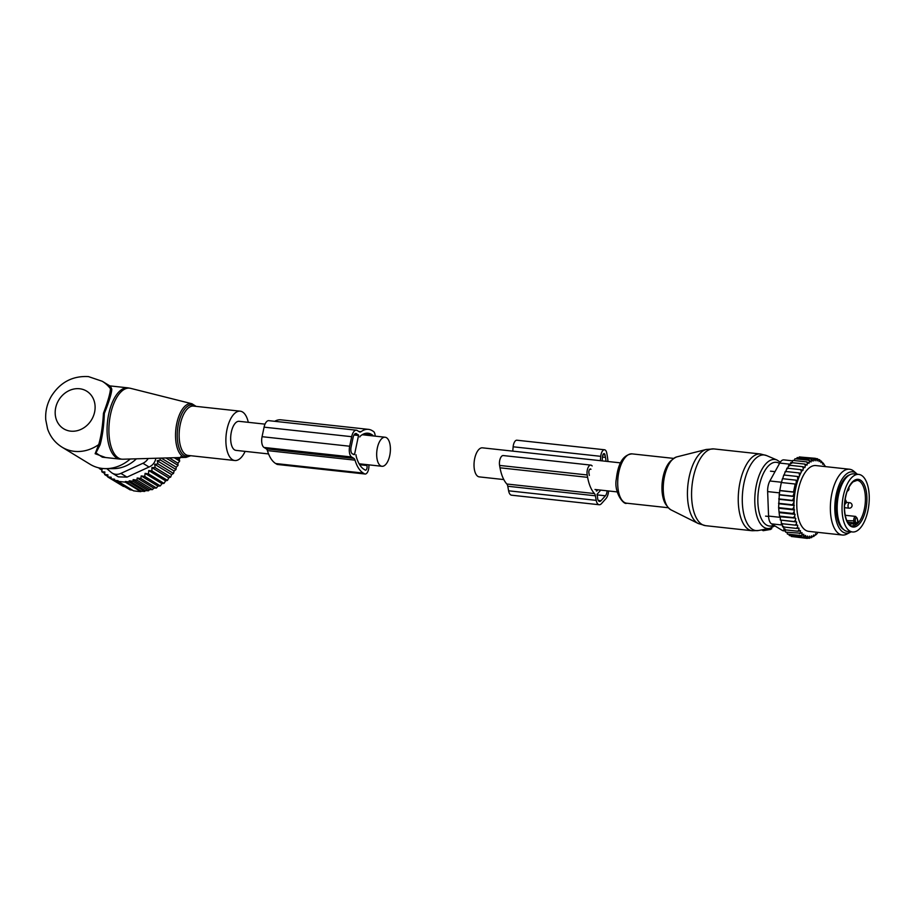 <?xml version="1.0" encoding="UTF-8"?>
<svg xmlns="http://www.w3.org/2000/svg" width="915" height="915" viewBox="0 0 915 915"><rect width="100%" height="100%" fill="white"/><g stroke="black" fill="none" stroke-linecap="round" stroke-linejoin="round"><path stroke-width="1.37" d="M265.018 424.148L239.112 421.323A14.617 6.725 96.2 0 0 231.049 433.584A14.617 6.725 96.2 0 0 234.572 449.894A14.617 6.725 96.2 0 0 235.944 450.374L268.564 453.932M380.583 465.804A14.617 6.725 96.2 0 0 381.955 466.284A14.617 6.725 96.2 0 0 390.019 454.023A14.617 6.725 96.2 0 0 386.496 437.713A14.617 6.725 96.2 0 0 385.124 437.233A14.617 6.725 96.2 0 0 377.06 449.494A14.617 6.725 96.2 0 0 380.583 465.804M503.799 479.563L479.3 476.887A14.617 6.725 -83.8 0 1 477.916 476.406A14.617 6.725 -83.8 0 1 474.405 460.096A14.617 6.725 -83.8 0 1 482.468 447.835L620.427 462.864M248.285 422.318A24.819 11.415 96.2 0 0 240.222 411.178A24.819 11.415 96.2 0 0 236.894 411.841A24.819 11.415 96.2 0 0 225.914 438.148A24.819 11.415 96.2 0 0 234.846 460.519A24.819 11.415 96.2 0 0 238.163 459.856A24.819 11.415 96.2 0 0 245.117 451.381M102.263 381.281L109.674 385.798L110.452 388.726A38.602 33.5 -58.6 0 0 102.263 381.281L88.423 376.591C72.582 375.745 60.23 382.276 51.377 396.184C47.088 403.561 45.212 411.43 45.75 419.791L47.58 428.895C50.291 436.741 55.117 442.837 62.06 447.183L90.139 464.317A38.602 33.5 -58.6 0 0 102.423 468.457A38.602 33.5 -58.6 0 0 105.854 468.64L113.369 468.64A34.164 29.646 -58.6 0 0 136.381 458.827M105.854 468.64A38.602 33.5 -58.6 0 0 130.25 458.998M109.903 387.102L111.058 387.491L110.097 385.913L127.791 387.834A35.845 16.493 96.2 0 0 122.987 388.795A35.845 16.493 96.2 0 0 107.124 426.802A35.845 16.493 96.2 0 0 120.025 459.101L122.873 459.216A35.719 16.436 -83.8 0 1 108.919 428.106A35.719 16.436 -83.8 0 1 124.772 389.104A35.719 16.436 96.2 0 1 130.593 388.337L127.791 387.834M111.058 387.491L111.813 389.172L110.452 388.726C110.28 393.141 107.947 401.308 103.464 413.248C102.652 426.173 101.062 436.627 98.683 444.621L95.137 453.714L105.625 457.534M111.813 389.172C111.561 393.564 109.068 401.651 104.344 413.408C103.83 426.207 102.4 436.707 100.067 444.884L95.961 452.925L102.331 457.18L120.025 459.101M62.06 447.183A38.602 33.5 -58.6 0 0 74.344 451.335A38.602 33.5 -58.6 0 0 98.683 444.621L100.067 444.884M125.366 481.484L129.118 481.931L144.673 491.424L141.276 491.195L125.366 481.484L125.309 482.159L118.001 481.359L118.069 480.684L114.466 480.329L114.569 479.197L111.035 478.877L111.184 477.23L107.718 476.944L107.924 474.816L104.619 474.565L104.882 471.968L101.794 471.751L104.722 473.535M101.794 471.751L102.137 468.697L99.289 468.514L101.965 470.15M107.764 476.486L104.619 474.565M129.221 480.798L132.995 481.267L148.55 490.76L145.359 490.646L129.221 480.798L129.118 481.931M133.144 479.632L136.953 480.123L152.519 489.616L149.522 489.616L133.144 479.632L132.995 481.267M137.159 478.007L140.899 478.522L156.454 488.015L153.743 488.118L137.159 478.007L136.953 480.123M141.162 475.914L144.753 476.429L160.319 485.922L157.895 486.117L141.162 475.914L140.899 478.522M145.096 473.375L148.47 473.879L164.037 483.372L161.921 483.635L145.096 473.375L144.753 476.429M148.756 470.55L151.947 470.916L167.514 480.409L165.604 480.832L148.756 470.55L148.47 473.879M151.89 467.588L155.127 467.588L170.682 477.081L168.737 477.87L151.89 467.588L151.947 470.916M154.727 464.305L157.963 463.939L173.53 473.432L171.574 474.576L154.727 464.305L155.127 467.588M157.231 460.737L160.434 460.016L176 469.509L174.079 471.008L157.231 460.737L157.963 463.939M159.782 458.141L160.434 460.016M155.859 458.255L155.847 458.358C155.035 462.441 152.771 465.335 149.042 467.016L126.991 477.127L118.378 476.864L112.202 473.101A11.026 9.573 121.4 0 1 111.138 472.334L106.803 468.64M107.718 476.944L123.502 486.483M114.466 480.329L130.022 489.822L132.481 490.188M118.001 481.359L133.567 490.852L137.307 491.309L140.876 491.652L125.309 482.159M161.269 458.095L176.206 467.21L178.059 465.369L165.912 457.957M169.161 457.866L177.956 463.23L179.683 461.057L174.216 457.717M176.858 457.637L179.271 459.113L180.861 456.631M112.202 473.101A11.026 9.573 121.4 0 0 120.883 473.398L142.923 463.276L149.042 467.016M111.035 478.877L128.031 488.61M148.207 458.472A11.026 9.573 121.4 0 1 142.923 463.276M179.271 459.113L179.683 461.057M177.956 463.23L178.059 465.369M176.206 467.21L176 469.509M174.079 471.008L173.53 473.432M171.574 474.576L170.682 477.081M168.737 477.87L167.514 480.409M165.604 480.832L164.037 483.372M161.921 483.635L160.319 485.922M157.895 486.117L156.454 488.015M153.743 488.118L152.519 489.616M149.522 489.616L148.55 490.76M145.359 490.646L144.673 491.424M375.161 436.146A6.622 3.042 -83.8 0 0 373.4 431.4L372.222 430.679A39.986 18.403 -83.8 0 0 368.459 429.364A39.986 18.403 -83.8 0 0 361.002 431.72A5.513 2.539 -83.8 0 1 359.972 432.052A5.513 2.539 -83.8 0 1 359.458 431.869L357.216 430.496A8.818 4.06 -83.8 0 0 356.381 430.21L268.781 420.66A8.818 4.06 -83.8 0 0 264.08 427.156L262.067 436.695A8.818 4.06 -83.8 0 0 264.023 447.458L266.265 448.819A5.513 2.539 -83.8 0 1 267.409 450.603A39.986 18.403 -83.8 0 0 275.69 463.539L276.856 464.248A6.622 3.042 -83.8 0 0 277.474 464.477L365.085 474.016A6.622 3.042 -83.8 0 1 364.456 473.798L276.856 464.248M364.456 473.798L363.289 473.089A39.986 18.403 -83.8 0 1 355.009 460.154A5.513 2.539 -83.8 0 0 353.865 458.369L351.635 456.997A8.818 4.06 -83.8 0 1 349.679 446.234L262.067 436.695M359.812 436.981L360.155 436.261A36.12 16.619 -83.8 0 1 368.036 433.207A36.12 16.619 -83.8 0 1 371.444 434.396L372.611 435.105A2.756 1.27 -83.8 0 1 373.16 435.929M366.526 464.603L366.869 465.495A2.756 1.27 -83.8 0 1 366.869 468.549A2.756 1.27 -83.8 0 1 365.497 470.184A2.756 1.27 -83.8 0 1 365.245 470.093L364.067 469.372A36.12 16.619 -83.8 0 1 356.049 455.727L356.049 454.801M358.543 435.494L354.517 454.572L352.298 453.817A5.513 2.539 -83.8 0 1 351.074 447.092L353.087 437.553A5.513 2.539 -83.8 0 1 356.026 433.493A5.513 2.539 -83.8 0 1 356.541 433.676L358.543 435.494L354.013 435.002M368.837 464.854A6.622 3.042 -83.8 0 1 365.085 474.016M274.706 421.312A39.986 18.403 -83.8 0 1 280.848 419.825L368.459 429.364M349.679 446.234L351.68 436.695A8.818 4.06 -83.8 0 1 356.381 430.21M771.539 528.481L770.693 529.43L770.453 528.195M761.806 529.876L763.156 530.689L770.693 529.43M848.891 523.929L855.571 523.872A22.886 10.534 96.2 0 0 857.973 521.184L857.63 519.834M866.677 482.365A28.948 13.325 -83.8 0 1 866.962 514.585A28.948 13.325 -83.8 0 1 852.506 531.97A28.948 13.325 -83.8 0 1 844.602 524.021A28.948 13.325 -83.8 0 1 844.328 491.801A28.948 13.325 -83.8 0 1 858.773 474.416A28.948 13.325 -83.8 0 1 866.677 482.365M852.506 531.97L847.633 531.443A28.948 13.325 -83.8 0 1 839.741 523.494A28.948 13.325 -83.8 0 1 839.455 491.264A28.948 13.325 -83.8 0 1 853.912 473.879L858.773 474.416M817.461 532.599L818.387 532.336M825.49 466.627A39.151 18.014 96.2 0 0 825.239 466.204A39.151 18.014 96.2 0 0 825.078 465.941L824.243 466.353L824.198 464.626A39.151 18.014 96.2 0 0 823.466 463.688L822.539 463.001M779.294 494.901L779.763 490.623L794.369 492.213L792.962 496.147L794.38 496.536L779.294 494.901L778.619 507.653L779.5 516.117L780.346 516.781L794.998 518.062A39.151 18.014 96.2 0 1 794.678 516.174L795.066 514.344L794.38 513.933A39.151 18.014 96.2 0 1 794.174 511.771L794.026 509.598A39.151 18.014 96.2 0 1 793.946 507.619A39.151 18.014 96.2 0 1 793.934 507.104L793.923 505.217A39.151 18.014 96.2 0 1 793.991 502.118L794.06 500.825A39.151 18.014 96.2 0 1 799.092 476.909L799.527 475.834A39.151 18.014 96.2 0 1 800.625 473.375L801.346 471.923A39.151 18.014 96.2 0 1 802.352 470.093L802.878 470.424L803.267 468.583A39.151 18.014 96.2 0 1 804.239 467.142L804.926 467.565L805.314 465.735A39.151 18.014 96.2 0 1 806.264 464.614L807.007 465.14L807.396 463.436A39.151 18.014 96.2 0 1 808.3 462.624L808.997 463.333L809.466 461.709A39.151 18.014 96.2 0 1 810.393 461.103L811.022 461.995L811.571 460.462A39.151 18.014 96.2 0 1 812.509 460.073L813.08 461.149L813.698 459.73A39.151 18.014 96.2 0 1 814.625 459.57L815.116 460.794L815.791 459.502A39.151 18.014 96.2 0 1 816.706 459.57L817.118 460.931L817.85 459.788A39.151 18.014 96.2 0 1 818.731 460.085L819.062 461.572L819.829 460.6A39.151 18.014 96.2 0 1 820.675 461.114L820.904 462.693L821.716 461.903A39.151 18.014 96.2 0 1 822.505 462.635L822.642 464.305L823.466 463.688M795.764 518.462L795.432 520.189A39.151 18.014 96.2 0 0 795.833 521.813L796.633 522.008L796.393 523.769A39.151 18.014 96.2 0 0 796.874 525.244L797.697 525.233L797.548 527.006A39.151 18.014 96.2 0 0 798.132 528.321L798.967 528.104L798.909 529.865A39.151 18.014 96.2 0 0 799.573 530.997L800.408 530.586L800.453 532.313A39.151 18.014 96.2 0 0 801.174 533.251L785.63 532.141L784.99 528.904M817.53 532.324L817.255 533.502A39.151 18.014 96.2 0 1 816.352 534.326L815.654 533.605L815.185 535.229A39.151 18.014 96.2 0 1 814.259 535.847L813.618 534.943L813.08 536.476A39.151 18.014 96.2 0 1 812.143 536.865L811.571 535.801L810.953 537.219A39.151 18.014 96.2 0 1 810.027 537.38L809.535 536.156L808.86 537.448A39.151 18.014 96.2 0 1 807.945 537.38L807.533 536.018L806.801 537.151A39.151 18.014 96.2 0 1 805.921 536.865L805.589 535.378L804.823 536.35A39.151 18.014 96.2 0 1 803.976 535.835L803.747 534.246L802.935 535.046A39.151 18.014 96.2 0 1 802.146 534.314L802.009 532.644L801.174 533.251M849.486 469.235L815.906 465.575A33.089 15.223 96.2 0 0 796.793 506.201A33.089 15.223 96.2 0 0 808.746 531.363L842.326 535.023A33.089 15.223 -83.8 0 1 830.374 509.861A33.089 15.223 -83.8 0 1 849.486 469.235A33.089 15.223 -83.8 0 1 853.855 471.236L856.726 473.696A30.858 14.205 96.2 0 0 841.8 479.551A30.858 14.205 96.2 0 0 834.823 509.712A30.858 14.205 96.2 0 0 850.355 532.233A30.858 14.205 96.2 0 0 851.064 531.821M824.221 465.426L824.804 465.495M824.198 464.626L823.191 463.082M820.618 461.046L822.505 462.635M821.716 461.903L821.418 461.126M818.227 459.536L819.508 459.673L820.675 461.114M819.829 460.6L819.508 459.673M815.62 458.529L817.484 458.735L818.731 460.085M817.85 459.788L817.484 458.735M801.254 457.134L815.391 458.324L816.706 459.57M815.791 459.502L815.391 458.324M814.625 459.57L813.241 458.438L813.698 459.73M812.509 460.073L811.056 459.078L811.571 460.462M810.393 461.103L808.883 460.245L809.466 461.709M808.3 462.624L806.744 461.915L807.396 463.436M806.264 464.614L804.662 464.065L805.314 465.735M804.239 467.142L802.672 466.673L803.267 468.583M801.346 471.923L800.831 469.658L802.352 470.093M799.527 475.834L799.138 472.952L800.625 473.375M794.06 500.825L792.584 500.413L794.38 496.536M799.092 476.909L797.628 476.498L797.743 480.581L796.325 480.192L796.05 484.252L795.204 484.024L793.522 491.984L794.369 492.213M779.031 499.281L794.243 500.928M778.711 498.904L792.584 500.413M793.991 502.118L792.424 504.794L793.923 505.217M778.985 503.765L794.289 505.435M778.551 503.284L792.424 504.794M793.934 507.104L792.504 509.163L794.026 509.598M779.191 508.248L794.563 509.93M778.619 507.653L792.504 509.163M794.174 511.771L792.813 513.464L794.38 513.933M779.66 512.663L795.066 514.344M778.939 511.954L792.813 513.464M794.678 516.174L793.385 517.627L794.998 518.062M779.5 516.117L793.385 517.627M780.346 516.781L780.301 520.029L794.186 521.539L795.432 520.189M795.833 521.813L794.186 521.539M796.633 522.008L780.301 520.029M781.216 520.326L781.33 523.632L795.215 525.141L796.393 523.769M796.874 525.244L795.215 525.141M782.279 523.552L782.577 526.88L796.45 528.39L797.548 527.006M798.132 528.321L796.45 528.39M783.549 526.434L784.018 529.728L797.891 531.238L798.909 529.865M799.573 530.997L797.891 531.238M800.453 532.313L799.516 533.651M786.934 532.29L787.415 534.097L801.288 535.607L802.146 534.314M802.935 535.046L801.288 535.607M788.879 534.257L789.313 535.55L803.198 537.059L803.976 535.835M804.823 536.35L803.198 537.059M791.018 535.732L791.338 536.487L805.211 537.997L805.921 536.865M806.801 537.151L805.211 537.997M793.328 536.705L807.316 538.409L807.945 537.38M808.86 537.448L807.316 538.409M810.027 537.38L809.466 538.294L810.953 537.219M812.143 536.865L813.08 536.476M814.259 535.847L815.185 535.229M816.352 534.326L817.255 533.502M781.444 482.663L782.439 478.682L796.325 480.192M779.763 490.623L781.319 482.514L795.204 484.024M779.649 490.474L793.522 491.984M779.077 494.638L792.962 496.147M785.413 531.032L783.354 530.803A11.026 5.078 96.2 0 1 782.314 530.437L771.505 523.849A11.026 5.078 96.2 0 1 768.566 516.071L767.639 491.584A11.026 5.078 -83.8 0 1 769.87 480.981L779.74 463.07A11.026 5.078 -83.8 0 1 783.869 459.879L792.676 460.84M849.646 474.851A28.125 12.947 96.2 0 0 836.116 509.072A28.125 12.947 96.2 0 0 843.676 529.568M857.332 474.256A30.858 14.205 96.2 0 0 856.726 473.696M850.355 532.233L847.015 534.005A33.089 15.223 -83.8 0 1 842.326 535.023M782.657 478.945L783.743 474.988L797.628 476.498M784.063 475.365L785.264 471.442L799.138 472.952M785.699 471.923L786.946 468.148L800.831 469.658M787.518 468.743L788.799 465.163L802.672 466.673M789.519 465.884L790.789 462.555L804.662 464.065M791.589 463.459L792.87 460.405L806.744 461.915M794.117 460.542L795.009 458.735L808.883 460.245M796.427 458.884L797.182 457.569L811.056 459.078M798.806 457.74L799.355 456.917L813.241 458.438M815.322 534.749L815.951 534.817M813.103 536.407L813.812 536.487M810.518 537.528L811.639 537.654M807.785 538.112L809.466 538.294M592.142 465.975A6.622 3.042 -83.8 0 0 590.838 465.106A6.622 3.042 -83.8 0 0 587.807 468.24A6.622 3.042 -83.8 0 0 587.19 474.965L587.624 477.344A39.986 18.403 -83.8 0 0 594.453 493.562L506.841 484.024A5.513 2.539 -83.8 0 1 507.779 486.254L508.614 490.806A8.818 4.06 -83.8 0 0 511.565 495.198L599.176 504.737A8.818 4.06 -83.8 0 1 596.214 500.356L508.614 490.806M594.453 493.562A5.513 2.539 -83.8 0 1 595.39 495.804L596.214 500.356M596.477 491.046L597.952 489.822M589.34 475.434L588.905 473.055A2.756 1.27 -83.8 0 1 589.157 470.253A2.756 1.27 -83.8 0 1 590.427 468.938A2.756 1.27 -83.8 0 1 590.964 469.303L589.809 469.178M602.15 460.874L602.539 456.345A2.756 1.27 -83.8 0 1 604.106 453.6A2.756 1.27 -83.8 0 1 605.032 454.972L602.916 454.744M606.039 461.297A36.12 16.619 -83.8 0 0 605.467 457.351L605.032 454.972M607.091 490.817A5.513 2.539 -83.8 0 1 605.398 495.793L600.995 500.722A5.513 2.539 -83.8 0 1 599.531 501.454A5.513 2.539 -83.8 0 1 597.689 498.709L597.152 494.157L600.755 490.12M600.377 460.68L600.755 456.333A6.622 3.042 -83.8 0 1 604.529 449.768A6.622 3.042 -83.8 0 1 606.748 453.062L607.183 455.441A39.986 18.403 -83.8 0 1 607.983 461.515M512.777 451.141L513.143 446.795A6.622 3.042 -83.8 0 1 516.918 440.218L604.529 449.768M506.841 484.024A39.986 18.403 -83.8 0 1 500.013 467.805L499.59 465.426A6.622 3.042 -83.8 0 1 500.208 458.701A6.622 3.042 -83.8 0 1 503.239 455.556L590.838 465.106M608.612 490.978A8.818 4.06 -83.8 0 1 605.913 498.652L601.51 503.582A8.818 4.06 -83.8 0 1 599.176 504.737M122.873 459.216L186.088 457.374A27.015 12.433 -83.8 0 1 175.543 433.836A27.015 12.433 -83.8 0 1 187.529 404.339A27.015 12.433 96.2 0 1 191.933 403.755L130.593 388.337M195.547 406.317A25.929 11.929 96.2 0 0 188.764 405.528A25.929 11.929 96.2 0 0 177.258 436.661A25.929 11.929 96.2 0 0 190.091 455.693A25.929 11.929 96.2 0 0 190.171 455.647M240.222 411.178L193.488 406.088A24.819 11.415 96.2 0 0 190.171 406.752A24.819 11.415 96.2 0 0 179.18 433.058A24.819 11.415 96.2 0 0 188.113 455.43L234.846 460.519M70.672 431.148A22.063 19.146 -58.6 0 0 94.611 412.07A22.063 19.146 -58.6 0 0 79.605 388.749A22.063 19.146 -58.6 0 0 55.678 407.827A22.063 19.146 -58.6 0 0 70.672 431.148M120.883 473.398L126.991 477.127M353.865 458.369L266.265 448.819M351.635 456.997L264.023 447.458M371.444 434.396L364.456 433.63M372.611 435.105L363.335 434.099M366.869 465.495L359.652 464.717M354.517 454.572L353.327 454.446M355.009 460.154L267.409 450.603M363.289 473.089L275.69 463.539M361.002 431.72L358.829 431.48M351.68 436.695L264.08 427.156M356.541 433.676L355.478 433.561M358.417 434.819L354.425 434.385M698.248 523.517A37.79 17.396 -83.8 0 1 687.657 487.638A37.79 17.396 -83.8 0 1 706.323 449.448L713.894 448.922A38.602 17.762 -83.8 0 0 691.797 488.153A38.602 17.762 -83.8 0 0 705.534 525.668L698.248 523.517L670.97 509.861C664.908 505.869 662.231 497.291 662.929 484.104C664.519 469.166 669.128 460.096 676.745 456.905A27.015 12.433 96.2 0 0 663.398 484.218A27.015 12.433 96.2 0 0 670.97 509.861M758.489 530.494A38.041 17.499 -83.8 0 1 742.5 493.631A38.041 17.499 -83.8 0 1 766.656 455.601L777.029 460.039A34.713 15.978 -83.8 0 0 754.989 494.752A34.713 15.978 -83.8 0 0 769.584 528.401L758.489 530.494L752.199 530.746A38.602 17.762 -83.8 0 1 738.462 493.242A38.602 17.762 -83.8 0 1 760.559 454L713.894 448.922M666.475 505.32A24.819 11.415 -83.8 0 1 662.094 483.909A24.819 11.415 -83.8 0 1 671.381 460.382M662.952 484.092A25.963 11.941 -83.8 0 1 671.644 460.371M668.236 507.734L626.672 503.204A24.819 11.415 -83.8 0 1 617.842 479.094A24.819 11.415 -83.8 0 1 632.048 453.874L673.612 458.392M773.713 525.199A32.048 14.754 -83.8 0 1 758.02 494.889A32.048 14.754 -83.8 0 1 779.534 463.459M763.156 530.689L762.961 529.648M846.821 520.589L855.296 520.909A2.207 1.018 96.2 0 1 855.937 517.913A2.207 1.018 96.2 0 1 857.252 518.713L855.662 516.415A3.305 1.521 96.2 0 0 854.141 517.993A3.305 1.521 96.2 0 0 853.832 521.356L854.107 522.865L855.571 522.419L855.296 520.909M857.081 518.13L857.435 519.686M857.252 518.713L857.412 520.132M847.622 522.156L854.107 522.865L853.695 524.455M857.527 520.235A2.207 1.018 96.2 0 0 857.973 521.184M855.571 523.872A2.207 1.018 96.2 0 0 855.571 522.419M863.394 486.62A22.886 10.534 -83.8 0 1 863.611 512.091A22.886 10.534 -83.8 0 1 852.185 525.839C851.728 527.04 849.841 525.073 846.547 519.937C843.882 512.411 843.824 503.707 846.386 493.826C847.599 489.079 849.829 485.076 853.066 481.828L857.149 480.341A22.886 10.534 -83.8 0 1 863.394 486.62M864.789 485.934A23.984 11.037 -83.8 0 1 862.239 519.697A23.984 11.037 -83.8 0 1 846.501 520.452A23.984 11.037 -83.8 0 1 849.04 486.688A23.984 11.037 -83.8 0 1 864.789 485.934M848.354 504.005A2.756 1.27 96.2 0 0 849.029 508.18A2.756 2.756 0 0 0 851.911 506.395A2.756 2.756 0 0 0 849.623 502.69A2.756 1.27 96.2 0 0 848.354 504.005M768.566 516.071L780.346 517.364M767.639 491.584L779.374 492.865M782.314 530.437L785.356 530.769M771.505 523.849L782.405 525.038M769.87 480.981L781.547 482.251M779.74 463.07L790.148 464.214M595.39 495.804L507.779 486.254M596.923 490.978L596.328 490.909M605.467 457.351L602.482 457.031M600.755 456.333L513.143 446.795M587.19 474.965L499.59 465.426M587.624 477.344L500.013 467.805M605.398 495.793L596.992 494.878M600.995 500.722L598.261 500.425M359.103 463.791L381.955 466.284M362.191 434.728L385.124 437.233M617.259 491.915L594.99 489.491M186.088 457.374L190.755 455.716M196.119 406.374L191.933 403.755M676.745 456.905L706.323 449.448M760.559 454L766.656 455.601M626.672 503.204C624.053 505.389 613.553 492.625 616.355 478.82C618.128 463.07 623.355 454.744 632.048 453.874M769.584 528.401L774.879 525.908M777.029 460.039L780.289 462.178M771.711 528.756L771.734 527.749M752.199 530.746L705.534 525.668M845.208 515.282L855.662 516.415M768.589 516.449L765.581 516.129M775.005 471.66L770.487 471.168M847.244 491.195A2.756 2.756 0 0 0 848.811 487.546M844.499 507.676L849.029 508.18M846.192 502.324L849.623 502.69M844.591 504.394A2.756 2.756 0 0 0 845.105 499.647"/></g></svg>
